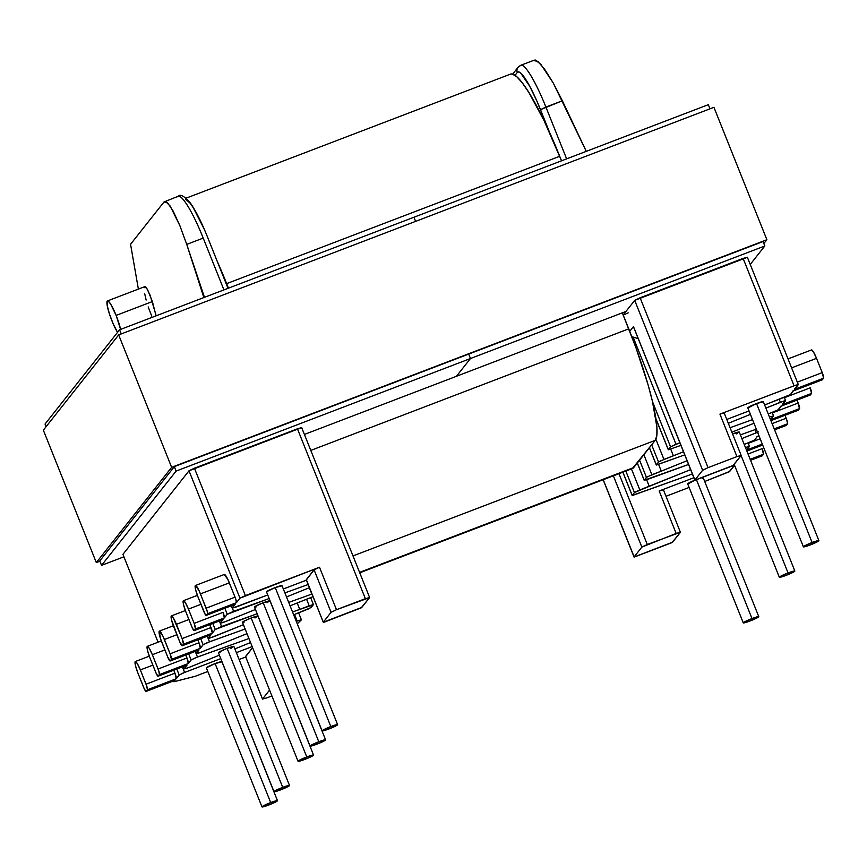 <?xml version="1.0" encoding="UTF-8"?>
<svg xmlns="http://www.w3.org/2000/svg" width="867" height="867" viewBox="0 0 867 867"><rect width="100%" height="100%" fill="white"/><g stroke="black" fill="none" stroke-linecap="round" stroke-linejoin="round"><path stroke-width="1.3" d="M156.06 315.837L152.408 301.543L116.135 315.415L110.716 304.187L108.548 301.369L107.226 301.098L107.194 305.455L109.47 314.06L113.274 324.03L117.554 332.354A18.38 2.948 69.1 0 1 111.908 320.768A18.38 2.948 69.1 0 1 107.454 300.925A18.38 2.948 69.1 0 1 116.135 315.415L152.408 301.543L147.715 290.033C146.144 287.183 145.082 286.11 144.54 286.836L144.236 287.692M337.61 724.66L282.013 585.68A8.356 0.78 158.2 0 0 275.229 587.566L330.815 726.546A8.356 0.78 -21.8 0 1 337.61 724.66A8.356 0.78 -21.8 0 1 328.886 728.984A8.356 0.78 -21.8 0 1 322.09 730.87A8.356 0.78 -21.8 0 1 330.815 726.546L275.229 587.566L266.559 591.727M325.58 739.865L269.995 600.885A8.356 0.78 158.2 0 0 263.2 602.771L318.785 741.751A8.356 0.78 -21.8 0 1 325.58 739.865A8.356 0.78 -21.8 0 1 316.867 744.189A8.356 0.78 -21.8 0 1 310.072 746.075A8.356 0.78 -21.8 0 1 318.785 741.751L263.2 602.771L255.494 606.25L254.757 607.182L256.112 606.933M313.561 755.07L257.965 616.09A8.356 0.78 158.2 0 0 251.181 617.976L306.766 756.956A8.356 0.78 -21.8 0 1 313.561 755.07A8.356 0.78 -21.8 0 1 304.837 759.394A8.356 0.78 -21.8 0 1 298.042 761.28A8.356 0.78 -21.8 0 1 306.766 756.956L251.181 617.976L243.464 621.455L242.727 622.387L244.093 622.138M173.964 627.405A10.653 1.712 69.1 0 1 171.254 616.003A10.653 1.712 69.1 0 1 171.384 615.906A10.653 1.712 69.1 0 1 176.413 624.294L188.919 619.515L176.413 624.294L182.124 638.589L173.27 617.792L171.254 616.003L171.536 619.981L179.675 641.688L173.964 627.405M222.96 619.558A5.224 0.834 -110.9 0 0 223.047 619.558A5.224 0.834 -110.9 0 0 223.112 619.504L220.251 623.178L225.474 621.606L255.44 609.49L223.361 622.408L220.489 623.221L219.427 620.935L220.283 623.07L223.112 619.504L194.23 630.547A5.224 0.834 69.1 0 1 194.165 630.591A5.224 0.834 69.1 0 1 191.705 626.483L185.982 612.2A10.653 1.712 69.1 0 1 183.273 600.798A10.653 1.712 69.1 0 1 183.414 600.701A10.653 1.712 69.1 0 1 188.442 609.089L200.938 604.31L188.442 609.089L185.3 602.587L183.273 600.798L183.566 604.776L185.982 612.2L192.485 628.272L194.23 630.547L195.487 628.965L224.358 617.922L227.252 614.259L224.856 608.255L227.252 614.259L269.16 598.533L233.613 611.311L232.204 608.005L234.751 604.223M224.174 574.55L227.739 579.199L235.055 597.135L206.173 608.168L198.868 590.243L195.303 585.593L195.584 589.571L198.012 596.995A10.653 1.712 69.1 0 1 195.303 585.593A10.653 1.712 69.1 0 1 195.433 585.496A10.653 1.712 69.1 0 1 200.461 593.884L229.343 582.852L235.748 599.032L236.388 602.717L239.964 598.187L189.006 470.792L122.93 554.36L158.065 642.209L122.93 554.36L189.006 470.792L239.964 598.187L319.5 567.246L314.082 569.847L306.452 579.817M221.844 661.868L215.103 663.591A8.356 0.78 158.2 0 0 206.389 667.915L261.975 806.895A8.356 0.78 -21.8 0 1 270.688 802.571L215.103 663.591L206.444 667.753M277.483 800.685L221.898 661.705A8.356 0.78 158.2 0 0 215.103 663.591L270.688 802.571A8.356 0.78 -21.8 0 1 277.483 800.685A8.356 0.78 -21.8 0 1 268.77 805.009A8.356 0.78 -21.8 0 1 261.975 806.895M230.936 648.386L233.646 646.424L227.132 648.386A8.356 0.78 158.2 0 0 218.408 652.71L274.005 791.69A8.356 0.78 -21.8 0 1 282.718 787.366L227.132 648.386L219.416 651.865L218.679 652.797L220.045 652.548M289.513 785.48L233.917 646.5A8.356 0.78 158.2 0 0 227.132 648.386L282.718 787.366A8.356 0.78 -21.8 0 1 289.513 785.48A8.356 0.78 -21.8 0 1 280.789 789.804A8.356 0.78 -21.8 0 1 274.005 791.69M161.934 642.61A10.653 1.712 69.1 0 1 159.225 631.209A10.653 1.712 69.1 0 1 159.365 631.111A10.653 1.712 69.1 0 1 164.394 639.499L176.89 634.72L164.394 639.499L170.105 653.794L162.79 635.858L159.225 631.209L160.525 638.719L167.656 656.893L161.934 642.61M149.915 657.815A10.653 1.712 69.1 0 1 147.206 646.414A10.653 1.712 69.1 0 1 147.336 646.316A10.653 1.712 69.1 0 1 152.364 654.715L164.871 649.925L152.364 654.715L149.222 648.202L147.206 646.414L147.488 650.402L149.915 657.815L156.418 673.887L158.162 676.162L159.409 674.58L188.291 663.537L191.108 659.971L195.357 657.836L248.948 638.524L197.47 657.013L196.148 653.696L197.47 657.013L191.108 659.971L188.692 653.902L191.108 659.971L188.291 663.537A5.224 0.834 -110.9 0 0 186.958 657.955L188.291 663.537L159.409 674.58L158.769 670.895L152.364 654.715L158.087 668.999A5.224 0.834 69.1 0 1 159.409 674.58L158.162 676.162A5.224 0.834 69.1 0 1 158.097 676.217A5.224 0.834 69.1 0 1 155.626 672.098L149.915 657.815M137.896 673.02A10.653 1.712 69.1 0 1 135.176 661.619A10.653 1.712 69.1 0 1 135.317 661.521A10.653 1.712 69.1 0 1 140.346 669.92L152.841 665.141L140.346 669.92L137.203 663.407L135.176 661.619L135.469 665.607L137.896 673.02L144.388 689.092L146.133 691.367L147.39 689.785L176.261 678.742L179.198 675.035L182.72 673.193L220.771 658.606L184.617 672.434L182.406 666.918L184.617 672.434L179.198 675.035L176.803 669.053L179.198 675.035L176.261 678.742A5.224 0.834 -110.9 0 0 174.939 673.16L176.261 678.742L147.39 689.785L146.751 686.1L140.346 669.92L146.057 684.204A5.224 0.834 69.1 0 1 147.39 689.785L146.133 691.367A5.224 0.834 69.1 0 1 146.068 691.422A5.224 0.834 69.1 0 1 143.608 687.303L137.896 673.02M818.903 540.64L763.318 401.659A8.356 0.78 158.2 0 0 756.523 403.545L812.108 542.525A8.356 0.78 -21.8 0 1 818.903 540.64A8.356 0.78 -21.8 0 1 810.19 544.953A8.356 0.78 -21.8 0 1 803.395 546.839A8.356 0.78 -21.8 0 1 812.108 542.525L756.523 403.545L748.08 407.945M741.112 455.554L788.06 572.935A8.356 0.78 -21.8 0 1 794.855 571.05A8.356 0.78 -21.8 0 1 786.141 575.363A8.356 0.78 -21.8 0 1 779.346 577.249A8.356 0.78 -21.8 0 1 788.06 572.935L741.112 455.554M794.855 571.05L739.269 432.069A8.356 0.78 158.2 0 0 732.572 433.923M811.36 350.04L813.376 351.829L816.53 358.342L791.604 367.868L816.53 358.342A10.653 1.712 -110.9 0 0 811.49 349.943L788.027 358.916M687.954 483.97L694.846 480.188A8.356 0.78 158.2 0 0 687.683 483.884L743.268 622.864A8.356 0.78 -21.8 0 1 751.992 618.55L696.526 479.874L751.992 618.55A8.356 0.78 -21.8 0 1 758.788 616.665A8.356 0.78 -21.8 0 1 750.063 620.978A8.356 0.78 -21.8 0 1 743.268 622.864M164.026 201.946L130.559 244.266L138.384 289.101L130.559 244.266L164.026 201.946L165.532 201.404L170.214 206.108L179.913 225.778L186.741 244.396L203.864 297.565L204.46 297.327L186.741 244.396L203.214 238.089L223.935 289.892L203.214 238.089A53.039 8.507 -110.9 0 0 178.168 196.278L164.026 201.946L167.624 202.802L173.205 211.18L179.913 225.778L186.741 244.396L203.214 238.089A53.039 8.507 69.1 0 0 178.234 196.256A53.039 8.507 69.1 0 0 177.497 196.787M155.854 314.623L150.045 295.094L146.675 288.277L144.54 286.836M144.724 293.815L146.133 300.036M148.17 306.896L151.725 316.108M750.551 460.269L762.201 455.814L763.448 454.232A5.224 0.834 -110.9 0 0 762.115 448.651L763.448 454.232L750.161 459.315L763.448 454.232L762.201 455.814L750.551 460.269L762.136 455.869A5.224 0.834 -110.9 0 0 762.201 455.814L761.822 455.739M732.94 466.782L734.945 466.24L733.319 466.858L729.136 471.821L704.719 481.488L729.732 471.388L733.319 466.858A5.224 0.834 69.1 0 1 733.254 466.901L734.945 466.262M689.113 487.449L666.008 496.282L689.113 487.449M663.385 489.898L659.169 490.982L693.86 477.728L659.169 490.982L676.162 533.454L641.862 547.088L613.359 475.831L641.862 547.088L634.102 556.917L641.862 547.088L647.281 544.487L618.962 473.685L647.281 544.487L680.4 532.273L676.162 533.454L659.169 490.982L663.385 489.898M702.183 478.53L702.649 477.619A8.356 0.78 158.2 0 1 703.191 477.684L758.788 616.665M644.181 480.275L688.55 464.463L646.63 479.744L649.275 486.344L634.427 492.554L625.833 471.063L634.427 492.554L632.195 495.382L622.907 472.179L632.151 495.48L692.354 473.978L632.325 495.534L634.427 492.554L637.949 490.711L690.62 469.632L649.275 486.344L646.63 479.744L644.214 480.177L647.042 476.915L687.054 460.724L661.293 471.139L658.638 464.474L661.293 471.139L651.865 474.748L643.867 454.752L651.865 474.748L646.446 477.349L639.575 460.171L646.446 477.349L644.214 480.177L637.343 463L644.181 480.275L637.299 463.054M746.595 450.071L749.446 446.397L745.436 447.491L749.413 446.494L746.595 450.071L762.288 444.067L746.595 450.071L746.682 449.409M762.667 445.02L746.877 451.089M754.474 440.111L744.222 444.457L754.474 440.111L757.368 436.448L754.474 440.111M757.563 432.254L756.262 432.752L755.005 429.631L756.262 432.752L741.87 438.572L758.365 431.95M774.209 428.905L787.496 423.822L786.25 425.404L774.589 429.859L786.174 425.459A5.224 0.834 -110.9 0 0 786.25 425.404L787.583 423.161L786.163 418.241L772.096 423.616L786.163 418.241L784.993 415.304L786.163 418.241A5.224 0.834 -110.9 0 1 787.496 423.822L774.209 428.905M758.993 435.83L757.368 436.448A5.224 0.834 69.1 0 1 757.303 436.491L758.993 435.852L756.989 436.372M741.177 455.424L733.374 465.341L694.835 480.166L702.638 470.25L694.868 480.069L633.484 326.61L629.735 331.357L633.484 326.61L694.998 480.22L732.778 465.774L741.133 455.522L736.928 456.606L741.177 455.424L724.183 412.963L719.935 414.133L795.852 385.154L798.269 384.72L794.768 388.589M793.067 390.757L790.509 394.539L788.667 395.612L764.64 404.965L790.509 394.539L793.435 390.833A5.224 0.834 69.1 0 1 793.37 390.876L822.252 379.844A5.224 0.834 -110.9 0 0 822.317 379.789L793.435 390.833L821.938 379.713M782.663 404.455L811.545 393.412A5.224 0.834 -110.9 0 0 810.212 387.831L811.545 393.412L782.663 404.455L785.6 400.695L780.376 402.255L779.227 399.384L780.376 402.255L765.897 408.108L784.256 400.879L785.556 400.792L782.749 403.794M781.037 405.962L777.872 410.113L768.249 413.993L778.588 409.603L781.416 406.038A5.224 0.834 69.1 0 1 781.351 406.081L810.222 395.049A5.224 0.834 -110.9 0 0 810.287 394.994L781.416 406.038L809.919 394.918M770.644 419.661L799.515 408.617L798.269 410.199L799.515 408.617L770.644 419.661L773.57 415.9L770.46 416.659L773.537 415.997L770.72 418.999M655.918 418.62L668.338 449.67L670.57 446.841L652.558 401.811L670.57 446.841L679.869 442.755L675.989 444.251L633.127 337.079L638.242 338.683L631.815 336.689L633.127 337.079L675.989 444.251L670.57 446.841L668.338 449.67L655.918 418.62M702.638 470.25L634.698 300.383L623.178 314.949L634.698 300.383L702.638 470.25L708.046 467.649L702.638 470.25M549.645 132.575L536.933 101.179L529.737 86.288L520.753 73.131L518.715 71.918L517.306 72.427L515.02 75.321L517.306 72.427A5.224 5.126 -141.7 0 1 520.189 65.762A53.039 8.507 69.1 0 1 520.85 65.253A53.039 8.507 69.1 0 1 545.907 107.064L562.38 100.767L553.265 83.026L540.867 64.386L535.286 60.018L533.66 60.614L537.724 61.297L544.606 69.176L553.265 83.026L586.157 151.096L562.38 100.767L540.488 109.665L549.645 132.575M603.215 479.711L634.232 557.069L672.001 542.623L680.367 532.371L672.597 542.189L634.059 557.015L603.215 479.711M747.321 257.315L634.698 300.383L640.106 297.782L708.046 467.649L736.928 456.606L708.046 467.649L640.106 297.782L743.106 258.399L794.064 385.793L743.106 258.399L747.321 257.315M222.732 619.428L194.23 630.547L195.487 628.965L224.358 617.922A5.224 0.834 -110.9 0 0 223.036 612.34L224.358 617.922L227.252 614.259L233.613 611.311L232.356 608.157L267.73 594.957L236.409 606.933L232.161 608.103L231.305 605.784L232.204 608.005L235.13 604.299L206.259 615.342L207.506 613.76L236.388 602.717L239.964 598.187L245.383 595.586L194.425 468.191L297.424 428.807L365.365 598.674L336.483 609.707L369.58 597.591L365.365 598.674L297.424 428.807L301.673 427.626L189.006 470.792L194.425 468.191L245.383 595.586L319.5 567.246L336.483 609.707L331.075 612.308L323.304 622.138L324.291 622.138L361.214 607.843L369.58 597.591L361.81 607.409L323.272 622.235L306.322 579.665L314.082 569.847L331.075 612.308L323.304 622.138L306.376 579.817M639.846 489.953L631.425 468.917L639.846 489.953M760.175 438.778L748.232 443.351L760.175 438.778M762.115 448.651L748.048 454.026L762.115 448.651M786.25 425.404L774.589 429.859M750.063 620.978L758.733 616.816L754.864 617.51L746.259 620.989L743.55 622.95L750.063 620.978M749.034 410.925L726.774 419.433L749.034 410.925M724.183 412.963L719.935 414.133L736.928 456.606L719.935 414.133L794.064 385.793L798.301 384.623L794.692 389.25L823.563 378.207L822.317 379.789L823.563 378.207A5.224 0.834 -110.9 0 0 822.241 372.626L797.315 382.152L822.241 372.626L823.563 378.207L794.692 389.25M763.263 401.811L756.523 403.545A8.356 0.78 158.2 0 0 747.809 407.858L803.395 546.839M811.545 393.412L810.287 394.994L811.545 393.412M752.513 419.639L730.079 427.702L752.513 419.639M668.305 449.778L680.92 445.389L668.305 449.778L655.961 418.924M728.323 423.291L750.41 414.372L728.323 423.291M798.269 410.199L770.915 420.658L798.204 410.254A5.224 0.834 -110.9 0 0 798.269 410.199L770.915 420.658M756.327 429.154L740.396 434.876L756.327 429.154M656.276 464.983L684.724 454.882L656.449 465.026L658.552 462.046L660.383 460.973L683.478 451.772L663.959 459.456L655.896 439.287L663.959 459.456L658.552 462.046L651.681 444.869L658.552 462.046L656.308 464.875L649.437 447.697L656.276 464.983L649.394 447.762M731.878 432.2L753.965 423.269L731.878 432.2M736.278 433.944L738.998 431.983L732.474 433.955M517.978 67.398A5.224 5.126 38.3 0 0 517.306 72.427A47.815 7.662 69.1 0 1 540.488 109.665L545.907 107.064L566.617 158.856L545.907 107.064A53.039 8.507 -110.9 0 0 520.926 65.231M670.755 449.236L673.399 455.847L670.755 449.236M623.232 315.1L628.207 312.835M798.193 403.036L772.378 412.898L798.193 403.036L797.011 400.099L799.515 408.617A5.224 0.834 -110.9 0 0 798.193 403.036M810.212 387.831L784.397 397.693L810.212 387.831M816.53 358.342L822.241 372.626L816.53 358.342M786.141 575.363L794.801 571.201L790.932 571.895L782.337 575.374L779.617 577.335L786.141 575.363M810.19 544.953L818.849 540.791L814.98 541.485L806.386 544.964L803.666 546.925L810.19 544.953M174.863 680.378A5.224 0.834 -110.9 0 0 174.95 680.378A5.224 0.834 -110.9 0 0 175.015 680.324L173.888 681.755L173.552 680.909L173.888 681.755L195.281 676.271L207.809 671.481L195.281 676.271L173.888 681.755L175.015 680.324L146.133 691.367L174.635 680.248M236.377 652.645L252.178 646.598L236.377 652.645M262.506 699.084L245.556 656.514L262.538 698.986L266.743 697.902L262.506 699.084L269.572 690.089L262.538 698.986L245.556 656.514L252.59 647.616L245.686 656.666M245.675 657.002L239.119 659.505L245.675 657.002M186.893 665.173A5.224 0.834 -110.9 0 0 186.969 665.173A5.224 0.834 -110.9 0 0 187.034 665.119L184.14 668.782L183.262 666.582L184.107 668.88L189.331 667.319L219.394 655.159L187.218 668.121L184.14 668.782L187.034 665.119L158.162 676.162L186.665 665.043M301.402 619.797L297.153 620.978L294.542 614.443L297.153 620.978L296.265 621.314L301.369 619.894L297.273 623.817L301.402 619.797L298.616 612.85M250.563 642.566L234.881 648.906L250.563 642.566M198.911 649.968A5.224 0.834 -110.9 0 0 198.998 649.968A5.224 0.834 -110.9 0 0 199.063 649.914L196.17 653.577L195.292 651.377L196.137 653.675L201.35 652.114L247.008 633.658L199.237 652.916L196.17 653.577L199.063 649.914L170.181 660.957L171.438 659.375L200.31 648.332L203.138 644.766L207.376 642.62L245.144 628.998L209.5 641.808L207.256 636.205L209.5 641.808L203.138 644.766L200.71 638.697L203.138 644.766L200.31 648.332A5.224 0.834 -110.9 0 0 198.987 642.75L200.31 648.332L171.438 659.375L170.181 660.957L167.656 656.893A5.224 0.834 69.1 0 0 170.116 661.012A5.224 0.834 69.1 0 0 170.181 660.957L198.684 649.838M313.431 604.592L309.183 605.773L306.55 599.184L309.183 605.773L299.744 609.382L297.186 602.966L299.744 609.382L292.537 611.972L313.388 604.689L309.324 608.601L293.664 614.801L311.155 607.518L313.431 604.592L310.624 597.58M173.758 670.224L174.939 673.16L146.057 684.204L174.939 673.16L173.758 670.224M185.787 655.019L186.958 657.955L158.087 668.999L186.958 657.955L185.787 655.019M197.806 639.813L198.987 642.75L170.105 653.794L171.438 659.375A5.224 0.834 69.1 0 0 170.105 653.794L198.987 642.75L197.806 639.813M210.941 634.763A5.224 0.834 -110.9 0 0 211.017 634.763A5.224 0.834 -110.9 0 0 211.082 634.709L208.232 638.383L213.445 636.822L243.421 624.706L209.565 638.188L208.264 638.275L207.408 636.14L208.264 638.275L210.714 634.633M209.836 624.608L212.339 633.127L215.233 629.464L212.827 623.46L215.233 629.464L257.141 613.738L221.594 626.516L220.261 623.189L221.594 626.516L215.233 629.464L212.339 633.127A5.224 0.834 -110.9 0 0 211.006 627.545L182.124 638.589L183.457 644.17L212.339 633.127L183.457 644.17L182.211 645.752L183.457 644.17A5.224 0.834 69.1 0 0 182.124 638.589L211.006 627.545L209.836 624.608M185.657 199.269L190.285 203.355L193.319 207.798L203.875 228.52M266.743 697.902L271.913 695.93L266.743 697.902M282.718 787.366L274.059 791.528L277.917 790.834L286.522 787.366L289.242 785.404L282.718 787.366M270.688 802.571L262.029 806.733L265.898 806.039L274.492 802.571L277.212 800.609L270.688 802.571M306.441 580.153L283.336 588.986L306.441 580.153M281.959 585.843L275.229 587.566A8.356 0.78 158.2 0 0 266.505 591.89L322.09 730.87M284.896 592.887L308.186 584.51L284.896 592.887M309.443 587.663L286.522 596.94L309.443 587.663M267.003 602.771L269.724 600.809L263.2 602.771A8.356 0.78 158.2 0 0 254.486 607.095L310.072 746.075M288.7 602.402L311.99 594.025L309.302 587.728L311.838 594.079L288.7 602.402M313.041 596.659L290.077 605.838L313.041 596.659M211.082 634.709L182.211 645.752L179.675 641.688A5.224 0.834 69.1 0 0 182.146 645.796A5.224 0.834 69.1 0 0 182.211 645.752L211.082 634.709M254.985 617.976L257.694 616.014L251.181 617.976A8.356 0.78 158.2 0 0 242.457 622.3L298.042 761.28M234.99 604.353A5.224 0.834 -110.9 0 0 235.065 604.353A5.224 0.834 -110.9 0 0 235.13 604.299L206.259 615.342A5.224 0.834 69.1 0 1 206.194 615.386A5.224 0.834 69.1 0 1 203.723 611.278L198.012 596.995L205.262 614.465L206.259 615.342L207.506 613.76L207.365 611.809L200.461 593.884L229.343 582.852A10.653 1.712 -110.9 0 0 224.315 574.453L195.433 585.496M336.483 609.707L319.5 567.246L314.082 569.847L331.075 612.308L336.483 609.707M223.036 612.34L194.154 623.373L188.442 609.089L194.154 623.373A5.224 0.834 69.1 0 1 195.487 628.965L194.154 623.373L223.036 612.34M235.055 597.135L206.173 608.168A5.224 0.834 69.1 0 1 207.506 613.76L236.388 602.717A5.224 0.834 -110.9 0 0 235.055 597.135M306.766 756.956L298.096 761.118L301.965 760.424L310.57 756.956L313.28 754.994L306.766 756.956M318.785 741.751L310.126 745.913L313.995 745.219L322.589 741.751L325.309 739.789L318.785 741.751M330.815 726.546L322.145 730.708L326.014 730.014L334.619 726.546L337.328 724.584L330.815 726.546M116.135 315.415A18.38 2.948 69.1 0 1 120.589 329.406L116.135 315.415M510.425 74.161L512.267 74.02L516.71 76.654L522.346 82.939L528.957 92.617L544.053 120.578L561.523 160.807L559.714 156.277L226.655 283.628L217.259 261.411A104.203 16.701 69.1 0 1 226.655 283.628L559.714 156.277A104.203 16.701 -110.9 0 0 510.5 74.129L186.08 198.175M359.74 572.805L632.444 468.538A104.203 16.701 -110.9 0 0 633.755 467.53L359.556 572.372L633.755 467.53L655.257 440.338L352.977 555.92L655.257 440.338A104.203 16.701 -110.9 0 0 628.738 328.842L310.787 450.417L628.738 328.842L622.333 312.857L636.02 347.927L648.115 384.915L652.461 401.399L656.915 427.203L656.861 435.527L655.257 440.338L632.368 468.559M226.655 283.628L228.465 288.158L226.655 283.628M708.306 104.69L709.965 108.83L708.306 104.69L413.949 217.238L415.607 221.378L413.949 217.238L708.306 104.69M763.047 241.546L764.824 245.979L750.237 264.435L764.824 245.979L763.047 241.546M468.689 354.094L470.467 358.526L764.824 245.979L470.467 358.526L468.689 354.094L470.467 358.526L456.4 376.321L304.393 434.443L456.4 376.321L470.467 358.526L468.689 354.094M456.421 376.289L470.467 358.526L456.421 376.289L625.909 311.481L456.421 376.289M119.592 329.785L45.041 424.061L46.092 426.694L45.041 424.061L119.592 329.785L121.25 333.925L119.592 329.785L413.949 217.238L415.607 221.378L413.949 217.238L119.592 329.785M99.781 560.916L101.558 565.349L176.099 471.084L174.321 466.641L176.099 471.084L470.467 358.526L176.099 471.084L101.558 565.349L99.781 560.916L174.321 466.641L763.437 241.394L174.321 466.641L99.781 560.916M123.905 556.809L101.558 565.349L123.905 556.809M766.894 239.725L763.86 243.573L766.894 239.725L713.931 107.313L766.894 239.725L171.633 467.335L118.671 334.911L43.35 430.162L96.313 562.575L43.35 430.162L118.671 334.911L171.633 467.335L766.894 239.725M99.9 561.209L96.313 562.575L171.633 467.335L96.313 562.575L99.9 561.209M713.931 107.313L118.671 334.911L713.931 107.313M144.756 286.663L107.454 300.925M603.15 479.733L634.059 557.004M680.4 532.273L663.418 489.801M632.151 495.469L622.842 472.201M749.446 446.386L748.113 443.059M512.668 74.118L518.022 67.355L520.85 65.253L534.343 60.094M798.301 384.623L747.354 257.217M694.835 480.166L633.474 326.761M785.589 400.684L784.299 397.444M773.57 415.889L772.237 412.551M734.176 464.322L779.335 577.238M149.287 656.178L135.317 661.521M161.305 640.973L147.336 646.316M173.335 625.768L159.387 631.1M184.107 668.869L183.197 666.615M196.126 653.664L195.227 651.41M198.998 649.968L170.116 661.012M186.969 665.173L158.097 676.217M174.95 680.378L146.068 691.422M197.383 595.358L183.414 600.701M185.354 610.563L171.406 615.895M301.673 427.626L369.613 597.493M323.272 622.235L306.289 579.763M232.161 608.103L231.251 605.805M220.251 623.167L219.362 620.956M208.221 638.372L207.343 636.161M178.168 196.278C180.347 193.861 184.422 196.126 190.404 203.084C195.812 210.822 201.502 222.093 207.462 236.919L228.021 288.321M211.017 634.763L182.146 645.796M223.047 619.558L194.165 630.591M235.065 604.353L206.194 615.386"/></g></svg>
